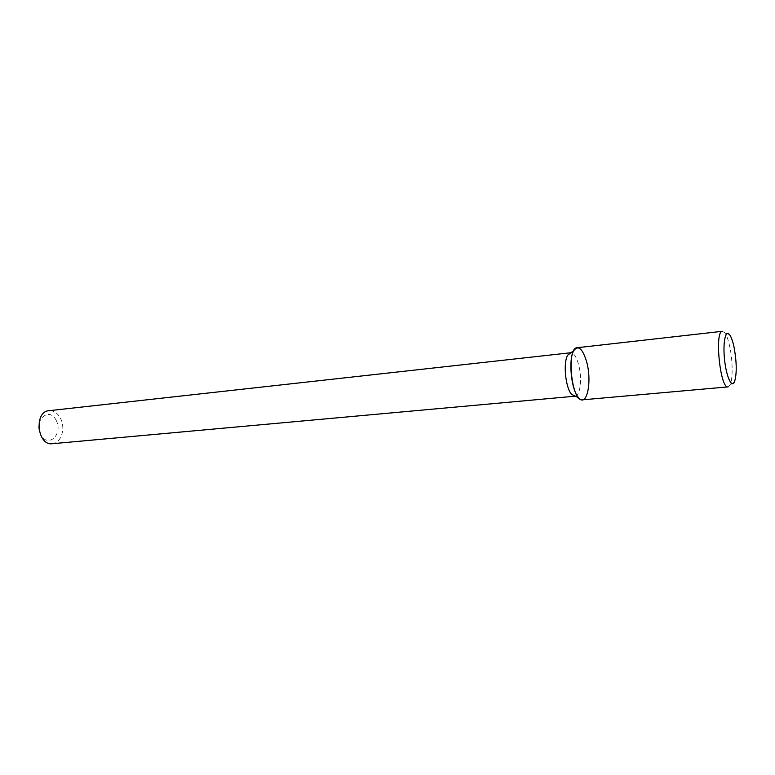 <?xml version="1.0" encoding="UTF-8"?>
<svg xmlns="http://www.w3.org/2000/svg" width="775" height="775" viewBox="0 0 775 775"><rect width="100%" height="100%" fill="white"/><g stroke="black" fill="none" stroke-linecap="round" stroke-linejoin="round"><path stroke-width="0.58" stroke-dasharray="3.88 2.91" d="M56.255 420.476C49.358 406.158 33.267 420.108 40.591 434.494C47.837 448.783 63.395 434.426 56.255 420.476M52.342 443.717C61.099 443.329 65.875 428.42 60.576 418.51C57.66 413.046 53.804 410.44 48.999 410.692M575.379 396.17C580.591 395.444 582.248 376.786 578.392 363.824C576.319 356.82 573.858 353.119 571.001 352.722M571.659 394.397L575.04 396.228M582.5 399.832C588.913 399.861 591.102 376.97 586.413 361.043C583.817 352.208 580.756 347.772 577.23 347.713M728.064 386.89L730.079 384.962C733.024 379.314 732.743 359.716 729.575 345.795C728.18 339.566 726.592 335.226 724.809 332.785L722.445 331.293M729.653 334.771L724.809 332.785M734.419 382.036L730.079 384.962"/><path stroke-width="1.16" d="M571.001 352.722L48.999 410.692C33.722 411.486 37.21 446.003 52.342 443.717L575.379 396.17M570.642 352.732L567.697 355.202C562.941 362.574 565.527 388.13 571.659 394.397L578.538 397.672C586.908 408.28 592.439 381.087 586.413 361.043C582.364 348.333 578.16 344.865 573.791 350.62C568.153 359.397 571.262 390.193 578.538 397.672M577.23 347.713C566.012 347.471 571.543 402.312 582.5 399.832L728.064 386.89C720.178 389.215 714.259 330.596 722.445 331.293L577.23 347.713M733.925 346.551C732.666 340.903 731.242 336.98 729.653 334.771C725.613 329.113 722.736 342.114 724.509 359.164C726.175 376.224 731.6 388.391 734.419 382.036C736.996 373.986 736.822 362.157 733.925 346.551M567.697 355.202L573.791 350.62"/></g></svg>
